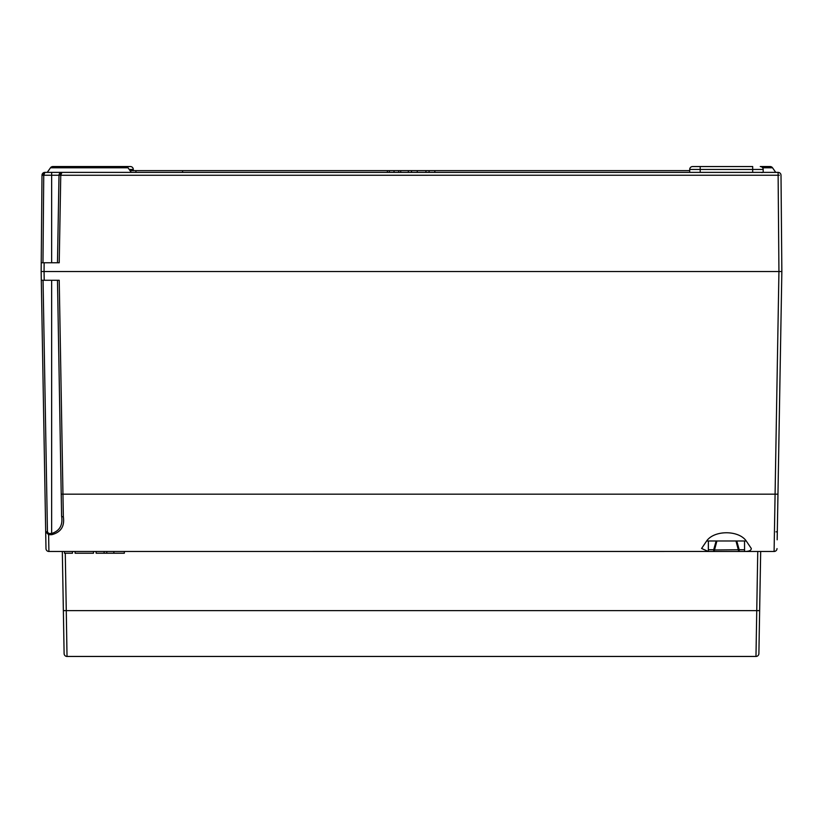 <?xml version="1.0" encoding="UTF-8"?>
<svg xmlns="http://www.w3.org/2000/svg" width="823" height="823" viewBox="0 0 823 823"><rect width="100%" height="100%" fill="white"/><g stroke="black" fill="none" stroke-linecap="round" stroke-linejoin="round"><path stroke-width="1.23" d="M59.009 175.237L61.92 172.377A2.911 2.911 0 0 0 59.009 175.237L60.758 175.237L59.009 175.248L57.476 262.774L59.009 175.237L51.643 175.237L51.643 172.377L778.095 172.377A2.911 2.911 0 0 1 781.006 175.268L781.85 271.528L41.15 271.528L41.994 175.268L44.905 172.377L131.258 172.377L128.049 167.789A2.911 2.911 0 0 0 125.662 166.544L52.878 166.544A2.911 2.911 0 0 0 50.481 167.789L47.271 172.377M775.729 172.377L772.519 167.789A2.911 2.911 0 0 0 770.122 166.544L760.267 166.544A2.911 2.911 0 0 1 763.188 169.456L763.188 172.377L770.482 172.377M60.809 172.593L61.92 172.377L60.758 175.237L59.225 262.774L44.144 262.774L44.061 271.528L44.216 280.273L59.225 280.273L63.35 516.823C64.76 526.401 60.861 532.358 51.643 534.703L48.629 534.703L48.907 551.472A2.911 2.911 0 0 1 45.985 548.612L41.15 271.528L781.85 271.528L777.169 539.806M779.258 175.237L60.758 175.268M41.222 262.774L44.144 262.774M43.794 172.593A2.911 2.911 0 0 1 44.905 172.377L43.794 172.593A2.911 2.911 0 0 0 41.994 175.268L41.994 175.237A2.911 2.911 0 0 1 44.905 172.377L43.742 175.237L41.994 175.268L43.742 175.237L42.971 262.774M779.206 172.593L778.219 172.377M122.802 166.544L130.384 166.544A2.911 2.911 0 0 1 133.295 169.456L133.295 170.628M689.705 172.377L689.705 169.456A2.911 2.911 0 0 1 692.616 166.544L700.198 166.544L692.616 166.544M689.705 169.456L700.198 169.456L700.198 166.544L752.685 166.544L752.685 169.456L700.198 169.456L700.198 172.377M434.842 172.377L434.842 170.628L425.944 170.628L425.944 172.377M429.092 170.628L429.092 172.377M417.261 172.377L417.261 170.628L408.362 170.628L408.362 172.377M411.51 170.628L411.51 172.377M400.719 172.377L400.719 170.628L387.376 170.628L387.376 172.377M398.702 170.628L398.702 172.377M394.042 170.628L394.042 172.377M389.372 170.628L389.372 172.377M130.034 170.628L182.583 170.628L182.583 172.377M135.929 170.628L135.929 172.377M182.583 170.628L387.376 170.628M400.719 170.628L408.362 170.628M417.261 170.628L425.944 170.628M434.842 170.628L689.705 170.628M777.015 548.612A2.911 2.911 0 0 1 774.093 551.472L708.366 551.472L701.587 548.478L706.648 540.978C714.169 530.043 738.694 530.002 746.235 540.978L751.296 548.478C751.286 550.453 749.043 551.451 744.568 551.461L744.527 540.978L744.568 551.461M45.481 519.395L45.039 494.17M708.366 551.461L708.366 540.978L708.325 551.461L48.907 551.472M716.905 540.978L714.529 549.97L713.685 549.754L716.123 540.978M736.76 540.978L739.198 549.754L744.527 549.754M739.198 551.472L739.198 549.754L714.529 549.97A1.749 0.844 -90 0 1 713.685 551.472L739.198 551.472A1.749 0.844 -90 0 1 738.365 549.97L735.988 540.978M774.093 551.472L778.939 271.528L778.095 172.377M45.831 539.806L45.985 548.612M776.017 531.833L777.303 531.823L781.696 280.273M41.304 280.273L44.216 280.273M48.629 533.489L48.629 534.703L45.697 531.823L47.446 531.823L48.629 533.489L51.643 533.489C59.678 530.897 62.99 525.115 61.602 516.144L57.476 280.273L61.602 516.144A1.749 0.71 179 0 0 63.35 516.823M72.465 551.472L72.465 553.221L64.482 553.221L64.482 551.472M124.345 551.472L124.345 553.221L113.872 553.221L113.872 551.472M113.872 553.221L106.784 553.221L106.784 551.472M106.784 553.221L104.12 553.221L104.12 551.472M104.12 553.221L96.137 553.221L96.137 551.472M93.483 551.472L93.483 553.221L75.119 553.221L75.119 551.472M746.235 540.978L706.648 540.978M62.322 551.472L63.361 610.615L62.322 551.472M64.112 653.596A2.911 2.911 0 0 0 67.023 656.456A2.911 2.911 0 0 1 64.112 653.596L63.361 610.615L66.272 610.615L67.023 656.456L755.977 656.456L757.757 551.472M760.678 551.472L758.888 653.596A2.911 2.911 0 0 1 755.977 656.456M128.049 167.789L50.481 167.789M772.519 167.789L762.664 167.789M43.742 175.237L51.643 175.237L51.643 262.774M752.685 172.377L752.685 169.456L763.188 169.456M130.384 166.544A2.911 2.911 0 0 1 133.295 169.456L129.221 169.456M708.366 549.754L713.685 549.754L713.685 551.472M61.211 494.17L777.961 494.17M43.053 280.273L47.446 531.823M51.643 534.703L51.643 280.273M65.274 553.221L66.272 610.615L759.639 610.615M762.191 172.593L761.08 172.377"/></g></svg>
